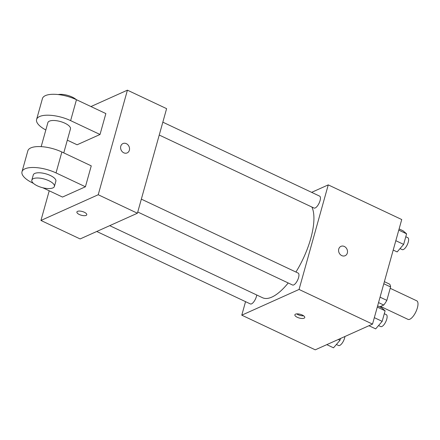 <?xml version="1.0" encoding="UTF-8"?>
<svg xmlns="http://www.w3.org/2000/svg" width="440" height="440" viewBox="0 0 440 440"><rect width="100%" height="100%" fill="white"/><g stroke="black" fill="none" stroke-linecap="round" stroke-linejoin="round"><path stroke-width="0.66" d="M380.606 306.449L408.001 319.368A10.252 3.911 -64.8 0 0 409.822 319.242A10.252 3.911 -64.8 0 0 416.746 309.793A10.252 3.911 -64.8 0 0 416.746 300.817L390.209 288.305M383.801 283.756L390.583 286.952A13.921 5.313 -64.8 0 0 389.576 284.125L384.379 281.677M390.583 286.952L386.837 300.366A13.921 5.313 -64.8 0 1 383.741 305.041L379.682 306.861M380.056 297.165L386.837 300.366M378.543 302.588L383.741 305.041M311.636 192.346L328.251 184.888L401.731 219.538L372.532 324.11L315.255 349.827L241.78 315.178L245.553 301.653M328.251 184.888L299.057 289.454L372.532 324.11M341.77 255.607A5.126 4.329 -114.2 0 1 338.597 250.899A5.126 4.329 -114.2 0 1 340.945 246.356A5.126 4.329 -114.2 0 1 346.995 249.26A5.126 4.329 -114.2 0 1 345.147 255.706A5.126 4.329 -114.2 0 1 341.77 255.607M109.714 225.66L262.526 297.726A52.729 20.119 -64.8 0 0 271.876 297.088A52.729 20.119 -64.8 0 0 288.216 282.964M295.928 272.041A52.729 20.119 -64.8 0 0 311.894 207.037M299.057 289.454L241.78 315.178M159.236 135.042L314.028 208.043A6.584 2.514 -64.8 0 0 315.2 207.961A6.584 2.514 -64.8 0 0 319.644 201.894A6.584 2.514 -64.8 0 0 319.649 196.13L162.833 122.172M137.748 212.003L292.54 285.005A6.584 2.514 -64.8 0 0 293.711 284.922A6.584 2.514 -64.8 0 0 298.155 278.856A6.584 2.514 -64.8 0 0 298.161 273.091L141.345 199.139M256.735 294.993A6.584 2.514 115.2 0 1 254.056 301.477A6.584 2.514 115.2 0 1 250.382 303.936L96.751 231.479M295.52 314.155A5.126 1.931 15.6 0 1 301.356 314.65A5.126 1.931 15.6 0 1 304.744 317.554A5.126 1.931 15.6 0 1 299.288 318.032A5.126 1.931 15.6 0 1 294.872 314.798A5.126 1.931 15.6 0 1 295.52 314.155M303.655 315.832A5.126 1.931 15.6 0 1 296.698 313.885M340.945 246.356A5.126 4.329 -114.2 0 1 346.99 249.26A5.126 4.329 -114.2 0 1 345.147 255.712M90.954 106.546L127.419 90.172L166.606 108.653L137.412 213.224L80.13 238.942L40.942 220.462L49.225 190.801M340.505 338.492L340.005 340.28L333.514 347.815L326.793 344.647M338.3 339.477L340.005 340.28M336.38 344.487L338.558 345.516A6.584 2.514 -64.8 0 0 339.724 345.433A6.584 2.514 -64.8 0 0 344.916 336.507M377.619 305.888L381.574 307.752L385.11 310.789L382.162 321.354L375.672 328.884L368.951 325.716M377.284 307.093L385.11 310.789M374.336 317.658L382.162 321.354M378.538 325.562L380.71 326.584A6.584 2.514 -64.8 0 0 381.882 326.507A6.584 2.514 -64.8 0 0 386.331 320.436A6.584 2.514 -64.8 0 0 386.331 314.672L384.291 313.715M399.108 228.927L403.062 230.791L406.599 233.822L403.651 244.387L397.161 251.922L393.206 250.058M398.772 230.131L406.599 233.822M395.824 240.697L403.651 244.387M400.026 248.595L402.199 249.623A6.584 2.514 -64.8 0 0 403.37 249.541A6.584 2.514 -64.8 0 0 407.82 243.474A6.584 2.514 -64.8 0 0 407.82 237.71L405.779 236.748M76.89 211.998A5.126 1.931 -164.4 0 0 81.312 215.232A5.126 1.931 -164.4 0 0 86.768 214.753A5.126 1.931 15.6 0 1 81.312 215.237A5.126 1.931 15.6 0 1 76.89 211.998A5.126 1.931 15.6 0 1 84.337 212.251A5.126 1.931 15.6 0 1 86.768 214.759M127.419 90.172L98.225 194.744L137.412 213.224L80.13 238.942M98.225 194.744L40.942 220.462M120.78 146.212A5.126 4.329 -114.2 0 1 122.969 143.555A5.126 4.329 -114.2 0 1 129.013 146.46A5.126 4.329 -114.2 0 1 127.166 152.911A5.126 4.329 -114.2 0 1 122.232 151.673A5.126 4.329 -114.2 0 1 120.78 146.212M166.606 108.653L137.412 213.224M127.166 152.911A5.126 4.329 65.8 0 0 129.013 146.46A5.126 4.329 65.8 0 0 122.964 143.555M33.396 183.332L33.116 183.2A23.436 8.817 15.6 0 1 22 171.754L27.841 150.843A23.436 8.817 -164.4 0 1 61.87 151.998L91.256 165.858L85.421 186.774L62.508 197.06L42.773 187.754M45.832 129.976A23.436 8.817 15.6 0 1 36.597 119.471L42.438 98.555A23.436 8.817 15.6 0 1 76.467 99.715L105.859 113.575L100.017 134.486L77.105 144.777L67.32 140.162M41.179 146.636L47.883 122.623A11.72 4.411 15.6 0 1 49.373 121.154A11.72 4.411 15.6 0 1 62.706 122.287A11.72 4.411 15.6 0 1 70.455 128.925L63.767 152.895M36.597 119.471A23.436 8.817 15.6 0 1 70.626 120.626L100.017 134.486M31.829 180.136L33.286 174.906A11.72 4.411 15.6 0 1 34.776 173.437A11.72 4.411 15.6 0 1 48.109 174.57A11.72 4.411 15.6 0 1 55.858 181.209L54.401 186.439A11.72 4.411 15.6 0 1 41.927 187.534A11.72 4.411 15.6 0 1 31.829 180.136A11.72 4.411 15.6 0 1 33.314 178.668A11.72 4.411 15.6 0 1 46.651 179.801A11.72 4.411 15.6 0 1 54.401 186.439M22 171.754A23.436 8.817 15.6 0 1 56.029 172.915L85.421 186.774M76.192 99.589A11.72 4.411 -164.4 0 0 58.179 94.556M61.87 151.998L56.029 172.915M76.467 99.715L70.626 120.626"/></g></svg>
